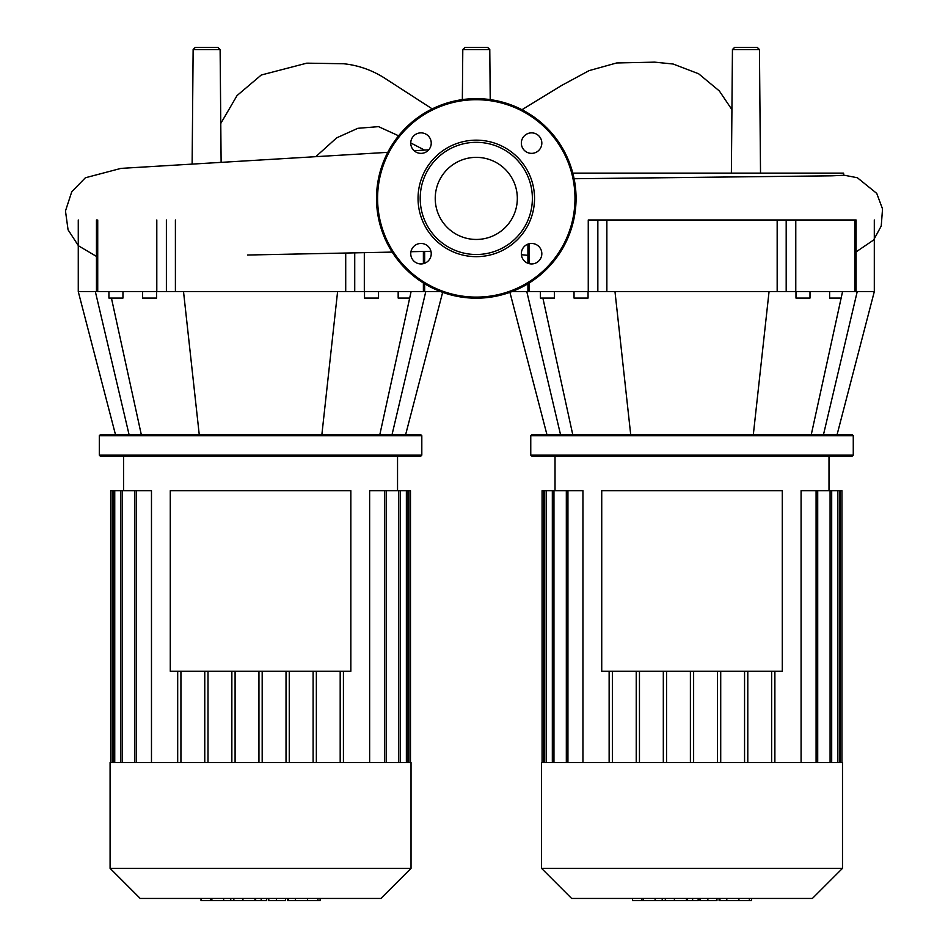 <?xml version="1.0" encoding="UTF-8"?>
<svg xmlns="http://www.w3.org/2000/svg" width="948" height="948" viewBox="0 0 948 948"><rect width="100%" height="100%" fill="white"/><g stroke="black" fill="none" stroke-linecap="round" stroke-linejoin="round"><path stroke-width="1.42" d="M601.731 490.72L782.29 490.72L782.29 671.279L601.731 671.279L601.731 490.72M692.016 762.536L541.545 762.536L541.545 868.344L842.488 868.344L842.488 762.536L692.016 762.536M541.545 868.344L571.632 898.443L812.389 898.443L842.488 868.344M841.942 762.536L841.942 490.72L801.084 490.72L801.084 762.536M747.794 762.536L747.794 671.279M744.559 762.536L744.559 671.279M720.717 762.536L720.717 671.279M717.482 762.536L717.482 671.279M693.628 762.536L693.628 671.279M690.393 762.536L690.393 671.279M666.551 762.536L666.551 671.279M663.316 762.536L663.316 671.279M639.462 762.536L639.462 671.279M636.226 762.536L636.226 671.279M612.372 762.536L612.372 671.279M582.937 762.536L582.937 490.72L566.323 490.72L566.323 762.536M609.137 762.536L609.137 671.279M543.702 762.536L543.702 490.72L566.323 490.72M543.702 490.72L542.078 490.72L542.078 762.536M771.648 762.536L771.648 671.279M774.883 762.536L774.883 671.279M750.745 900.6L719.117 900.6L719.117 898.443M749.37 900.6L749.37 898.443M716.949 898.443L716.949 900.6L699.991 900.6L699.991 898.443M707.872 900.6L707.872 898.443M687.122 898.443L687.122 900.6L698.143 900.6L698.143 898.443M687.122 900.6L632.47 900.6L632.47 898.443M641.832 900.6L641.832 898.443M643.325 900.6L643.325 898.443M655.104 900.6L655.104 898.443M662.202 900.6L662.202 898.443M665.306 900.6L665.306 898.443M674.395 900.6L674.395 898.443M170.273 490.72L350.843 490.72L350.843 671.279L170.273 671.279L170.273 490.72M476.287 47.4L464.947 47.4L462.79 49.533L489.784 49.533L487.627 47.4L476.287 47.4M760.521 173.129L759.443 49.533L757.286 47.4L734.605 47.4L732.449 49.533L759.443 49.533M731.37 173.129L732.449 49.533M737.319 47.4L754.572 47.4M221.109 161.871L220.126 49.533L217.969 47.4L195.288 47.4L193.131 49.533L220.126 49.533M192.136 163.518L193.131 49.533M198.002 47.4L215.255 47.4M574.097 178.734L832.083 175.818L843.625 175.285L843.625 173.129L572.805 173.129M692.016 435.713L853.271 435.713L852.193 434.634L531.84 434.634L530.761 435.713L692.016 435.713M530.761 455.123L531.84 456.201L852.193 456.201L853.271 455.123L530.761 455.123L530.761 435.713M829.619 291.605L829.619 298.075L841.149 298.075M795.976 291.605L795.976 298.075L809.995 298.075L809.995 291.605M540.384 291.605L540.384 298.075L554.402 298.075L554.402 291.605M588.056 291.605L588.056 298.075L574.026 298.075L574.026 291.605M823.492 434.634L857.217 291.605L874.305 291.605L837.084 434.634M811.275 434.634L842.559 291.605M753.328 434.634L769.053 291.605L795.775 291.605L795.775 219.983L777.17 219.983L777.17 291.605M630.704 434.634L614.979 291.605L769.053 291.605M856.103 291.605L856.103 219.983L854.835 219.983L854.835 291.605L857.217 291.605M854.835 291.605L795.775 291.605M606.862 291.605L606.862 219.983L588.258 219.983L588.258 291.605L614.979 291.605M588.258 291.605L529.185 291.605L529.185 283.002M560.529 434.634L526.804 291.605L529.185 291.605M511.92 291.605L526.804 291.605M572.746 434.634L542.884 298.075M606.862 219.983L777.17 219.983M854.835 219.983L795.775 219.983M476.287 157.368A41.037 41.037 0 0 1 517.324 198.405A41.037 41.037 0 0 1 476.287 239.453A41.037 41.037 0 0 1 435.239 198.405A41.037 41.037 0 0 1 476.287 157.368M476.287 298.182A99.777 99.777 0 0 1 376.51 198.405A99.777 99.777 0 0 1 476.287 98.639A99.777 99.777 0 0 1 576.064 198.405A99.777 99.777 0 0 1 476.287 298.182A99.777 99.777 0 0 1 376.51 198.405A99.777 99.777 0 0 1 476.287 98.639M476.287 256.659A58.243 58.243 0 0 1 418.044 198.405A58.243 58.243 0 0 1 476.287 140.162A58.243 58.243 0 0 1 534.53 198.405A58.243 58.243 0 0 1 476.287 256.659M476.287 254.502A56.086 56.086 0 0 1 420.201 198.405A56.086 56.086 0 0 1 476.287 142.319A56.086 56.086 0 0 1 532.373 198.405A56.086 56.086 0 0 1 476.287 254.502M541.829 143.112A10.25 10.25 0 0 1 531.579 153.363A10.25 10.25 0 0 1 521.341 143.112A10.25 10.25 0 0 1 531.579 132.862A10.25 10.25 0 0 1 541.829 143.112M531.579 263.947A10.25 10.25 0 0 1 521.341 253.709A10.25 10.25 0 0 1 531.579 243.458A10.25 10.25 0 0 1 541.829 253.709A10.25 10.25 0 0 1 531.579 263.947M410.745 253.709A10.25 10.25 0 0 1 420.995 243.458A10.25 10.25 0 0 1 431.233 253.709A10.25 10.25 0 0 1 420.995 263.947A10.25 10.25 0 0 1 410.745 253.709M420.995 132.862A10.25 10.25 0 0 1 431.233 143.112A10.25 10.25 0 0 1 420.995 153.363A10.25 10.25 0 0 1 410.745 143.112A10.25 10.25 0 0 1 420.995 132.862M260.558 435.713L421.813 435.713L420.734 434.634L100.381 434.634L99.303 435.713L260.558 435.713M99.303 455.123L100.381 456.201L420.734 456.201L421.813 455.123L99.303 455.123L99.303 435.713M398.172 291.605L398.172 298.075L409.69 298.075M364.518 291.605L364.518 298.075L378.536 298.075L378.536 291.605M108.925 291.605L108.925 298.075L122.956 298.075L122.956 291.605M156.598 291.605L156.598 298.075L142.579 298.075L142.579 291.605M392.045 434.634L425.771 291.605L440.654 291.605M379.828 434.634L411.1 291.605M321.87 434.634L337.595 291.605L364.316 291.605L364.316 252.654M199.246 434.634L183.521 291.605L337.595 291.605M423.389 283.002L423.389 291.605L425.771 291.605M423.389 291.605L364.316 291.605M156.799 219.983L156.799 291.605L183.521 291.605M156.799 291.605L97.727 291.605L97.727 219.983M129.07 434.634L95.345 291.605L97.727 291.605M115.478 434.634L78.269 291.605L95.345 291.605M141.299 434.634L111.426 298.075M260.558 762.536L110.087 762.536L110.087 868.344L411.029 868.344L411.029 762.536L260.558 762.536M110.087 868.344L140.185 898.443L380.93 898.443L411.029 868.344M410.484 762.536L410.484 490.72L369.637 490.72L369.637 762.536M316.348 762.536L316.348 671.279M313.113 762.536L313.113 671.279M289.259 762.536L289.259 671.279M286.023 762.536L286.023 671.279M262.181 762.536L262.181 671.279M258.946 762.536L258.946 671.279M235.092 762.536L235.092 671.279M231.857 762.536L231.857 671.279M208.003 762.536L208.003 671.279M204.768 762.536L204.768 671.279M180.926 762.536L180.926 671.279M151.479 762.536L151.479 490.72L134.865 490.72L134.865 762.536M177.691 762.536L177.691 671.279M112.243 762.536L112.243 490.72L134.865 490.72M112.243 490.72L110.632 490.72L110.632 762.536M340.19 762.536L340.19 671.279M343.425 762.536L343.425 671.279M319.286 900.6L287.659 900.6L287.659 898.443M317.912 900.6L317.912 898.443M285.502 898.443L285.502 900.6L268.545 900.6L268.545 898.443M276.425 900.6L276.425 898.443M255.664 898.443L255.664 900.6L266.684 900.6L266.684 898.443M255.664 900.6L201.012 900.6L201.012 898.443M210.385 900.6L210.385 898.443M211.878 900.6L211.878 898.443M223.645 900.6L223.645 898.443M230.755 900.6L230.755 898.443M233.848 900.6L233.848 898.443M242.949 900.6L242.949 898.443M567.935 762.536L567.935 490.72M553.952 762.536L553.952 490.72M546.19 762.536L546.19 490.72M840.331 762.536L840.331 490.72M837.831 762.536L837.831 490.72M830.081 762.536L830.081 490.72M816.086 762.536L816.086 490.72M719.947 900.6L719.947 898.443M726.808 900.6L726.808 898.443M738.919 900.6L738.919 898.443M700.228 900.6L700.228 898.443M692.633 900.6L692.633 898.443M686.435 900.6L686.435 898.443M316.004 156.479L336.67 137.851L357.846 128.3L378.536 126.641L398.598 135.801M410.745 142.935L424.526 150.092M597.844 219.983L597.844 291.605M786.188 291.605L786.188 219.983M529.185 263.663L529.185 243.743M574.986 198.405A98.699 98.699 0 0 1 476.287 297.103A98.699 98.699 0 0 1 377.588 198.405A98.699 98.699 0 0 1 476.287 99.718A98.699 98.699 0 0 1 574.986 198.405M175.404 291.605L175.404 219.983M166.386 219.983L166.386 291.605M345.712 253.033L345.712 291.605M354.73 291.605L354.73 252.855M423.389 251.457L423.389 263.663M136.488 762.536L136.488 490.72M122.493 762.536L122.493 490.72M114.744 762.536L114.744 490.72M408.872 762.536L408.872 490.72M406.372 762.536L406.372 490.72M398.622 762.536L398.622 490.72M384.627 762.536L384.627 490.72M288.488 900.6L288.488 898.443M295.349 900.6L295.349 898.443M307.46 900.6L307.46 898.443M268.77 900.6L268.77 898.443M261.174 900.6L261.174 898.443M254.976 900.6L254.976 898.443M829.002 490.72L829.002 456.201M555.03 490.72L555.03 456.201M552.329 490.72L552.329 762.536M544.579 490.72L544.579 762.536M831.692 762.536L831.692 490.72M817.709 762.536L817.709 490.72M839.454 762.536L839.454 490.72M751.563 898.443L751.563 900.6M731.915 109.624L719.319 90.937L698.629 73.766L673.116 64.014L654.499 62.141L616.603 62.971L589.064 70.638L561.69 85.427L521.969 109.707M521.388 254.728L527.918 255.332M220.777 123.465L237.059 95.547L261.257 75.022L306.796 63.16L343.543 63.741C357.621 65.175 370.869 69.69 383.288 77.274L432.229 108.89M428.733 149.82L414.158 150.744M387.779 152.344L120.965 168.388L85.367 177.774L71.752 191.78L65.471 210.977L68.066 229.819L78.459 245.793L96.459 256.41M430.949 251.303L410.934 251.718M392.188 252.097L247.44 255.024M574.097 178.722L692.04 177.442M856.103 251.884L873.594 240.022L881.237 226.027L882.529 208.916L876.746 193.404L857.359 177.738L843.625 175.107M462.79 49.533L462.351 99.611M489.784 49.533L490.223 99.611M853.271 455.123L853.271 435.713M546.937 434.634L509.728 291.605M874.305 219.983L874.305 291.605M527.918 291.605L527.918 283.784M527.918 263.271L527.918 244.134M421.813 455.123L421.813 435.713M405.637 434.634L442.846 291.605M78.269 219.983L78.269 291.605M424.657 291.605L424.657 283.784M424.657 263.271L424.657 251.433M96.459 291.605L96.459 219.983M397.544 490.72L397.544 456.201M123.572 490.72L123.572 456.201M120.87 490.72L120.87 762.536M113.12 490.72L113.12 762.536M400.246 762.536L400.246 490.72M386.251 762.536L386.251 490.72M407.996 762.536L407.996 490.72M320.116 898.443L320.116 900.6"/></g></svg>
